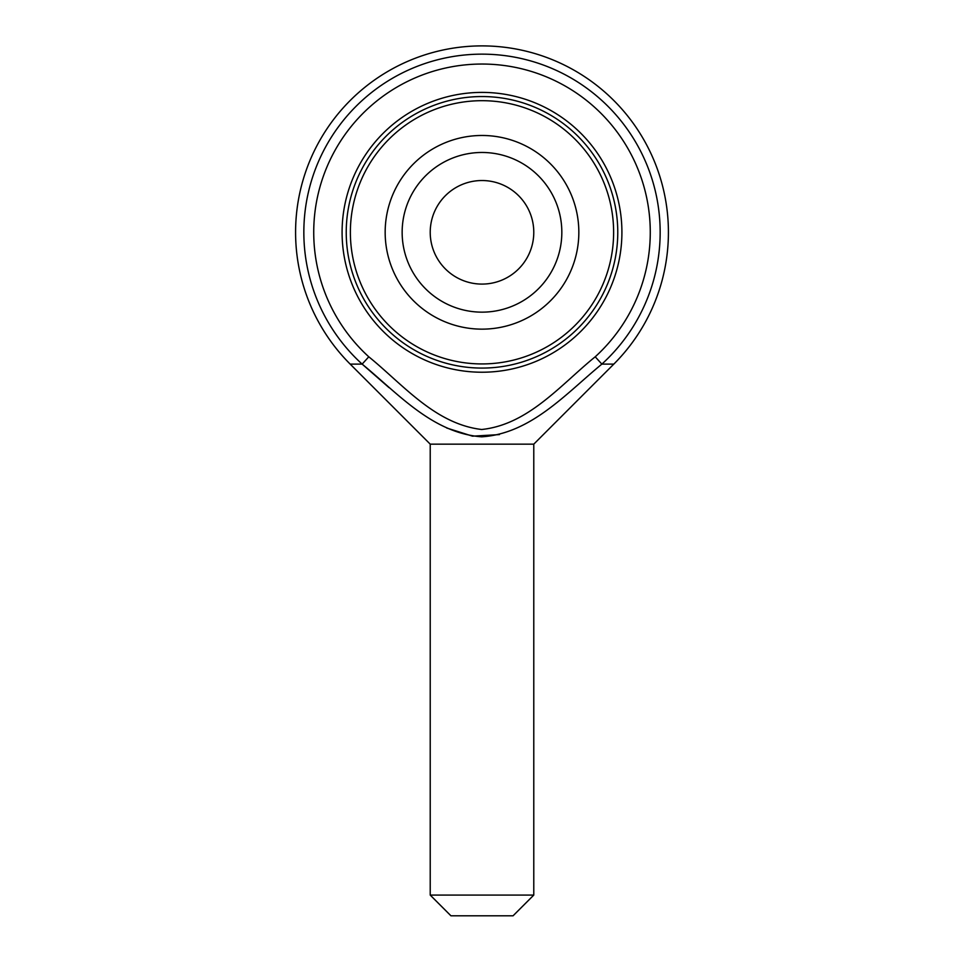 <?xml version="1.0" encoding="UTF-8"?>
<svg xmlns="http://www.w3.org/2000/svg" width="964" height="964" viewBox="0 0 964 964"><rect width="100%" height="100%" fill="white"/><g stroke="black" fill="none" stroke-linecap="round" stroke-linejoin="round"><path stroke-width="1.45" d="M561.831 232.312A79.831 79.831 0 0 0 442.078 163.169A79.831 79.831 0 0 0 442.078 301.455A79.831 79.831 0 0 0 561.831 232.312M533.779 232.312A51.779 51.779 0 0 0 456.105 187.474A51.779 51.779 0 0 0 456.105 277.15A51.779 51.779 0 0 0 533.779 232.312M346.233 232.312A135.767 135.767 0 0 0 482 368.079A135.767 135.767 0 0 0 617.767 232.312A135.767 135.767 0 0 0 482 96.545A135.767 135.767 0 0 0 346.233 232.312A135.767 135.767 0 0 1 482 96.545A135.767 135.767 0 0 1 617.767 232.312A135.767 135.767 0 0 1 482 368.079A135.767 135.767 0 0 1 346.233 232.312M368.79 356.801C403.217 384.72 434.969 423.943 481.675 429.498C528.393 424.594 560.723 384.769 595.21 356.801A168.266 168.266 0 0 0 602.849 115.222A168.266 168.266 0 0 0 361.151 115.222A168.266 168.266 0 0 0 368.79 356.801L362.139 364.115L350.185 364.115L430.221 444.151L430.221 895.086L533.779 895.086L533.779 444.151L430.221 444.151M482 92.399A139.913 139.913 0 0 1 621.913 232.312A139.913 139.913 0 0 1 482 372.224A139.913 139.913 0 0 1 342.087 232.312A139.913 139.913 0 0 1 482 92.399M533.779 444.151L613.815 364.115L601.861 364.115C566.013 393.553 530.899 433.704 481.651 436.825C432.378 433.089 397.951 393.481 362.139 364.115L389.034 387.636M446.742 428.016L472.505 436.162L499.436 434.595M533.779 895.086L513.065 915.8L450.935 915.8L430.221 895.086M362.139 364.115A178.159 178.159 0 0 1 354.041 108.342A178.159 178.159 0 0 1 609.959 108.342A178.159 178.159 0 0 1 601.861 364.115L595.21 356.801M482 100.69A131.622 131.622 0 0 0 350.378 232.312A131.622 131.622 0 0 0 482 363.934A131.622 131.622 0 0 0 613.622 232.312A131.622 131.622 0 0 0 482 100.69M482 135.478A96.834 96.834 0 0 0 385.166 232.312A96.834 96.834 0 0 0 482 329.146A96.834 96.834 0 0 0 578.834 232.312A96.834 96.834 0 0 0 482 135.478M613.815 364.115A186.401 186.401 0 0 0 613.815 100.497A186.401 186.401 0 0 0 350.185 100.497A186.401 186.401 0 0 0 350.185 364.115"/></g></svg>
